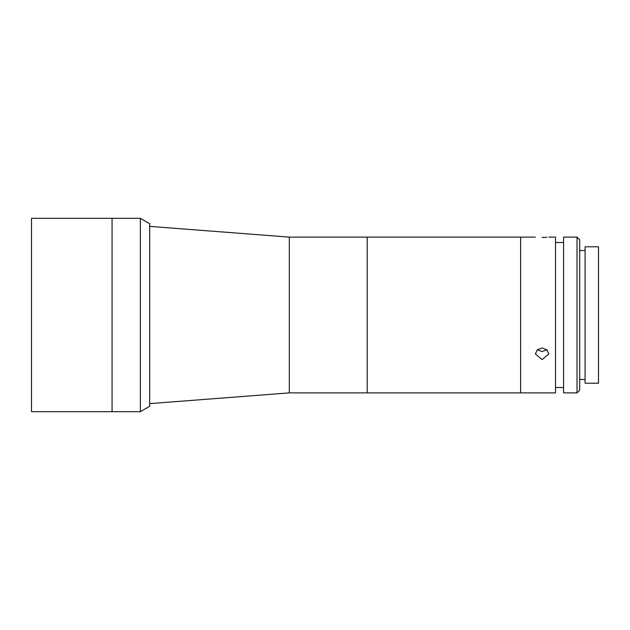 <?xml version="1.0" encoding="UTF-8"?>
<svg xmlns="http://www.w3.org/2000/svg" width="630" height="630" viewBox="0 0 630 630"><rect width="100%" height="100%" fill="white"/><g stroke="black" fill="none" stroke-linecap="round" stroke-linejoin="round"><path stroke-width="0.94" d="M112.069 315L112.069 218.319L31.5 218.319L31.5 411.681L112.069 411.681L112.069 315M548.817 237.116L555.526 237.116L555.526 392.884L289.327 392.884L289.327 237.116L149.672 226.375M535.39 237.116L520.616 237.116L520.616 392.884L520.616 237.116L367.211 237.116L367.211 392.884L367.211 237.116L289.327 237.116M542.099 237.408C550.762 237.093 550.762 237.093 542.099 237.408C533.437 237.093 533.437 237.093 542.099 237.408L544.588 237.368M544.769 237.36L546.903 237.258M542.099 359.612L535.39 353.942L537.351 349.76L542.099 347.981L546.848 349.76L548.817 353.942L542.099 359.612M537.272 349.831L542.099 351.516L546.934 349.831M577.017 315L577.017 237.116L563.59 237.116L563.59 392.884L577.017 392.884L577.017 315M577.017 237.116L579.702 239.802L579.702 390.198L577.017 392.884M598.5 315L598.5 246.787L585.073 246.787L585.073 383.213L598.5 383.213L598.5 315M140.364 309.417L140.364 218.319L112.069 218.319L112.069 411.681L140.364 411.681L140.364 309.417M140.364 218.319L149.672 223.689L149.672 406.311L140.364 411.681M289.327 392.884L149.672 403.625M563.59 242.487L555.526 242.487M585.073 250.543L579.702 250.543M585.073 379.457L579.702 379.457M563.59 387.513L555.526 387.513"/></g></svg>
